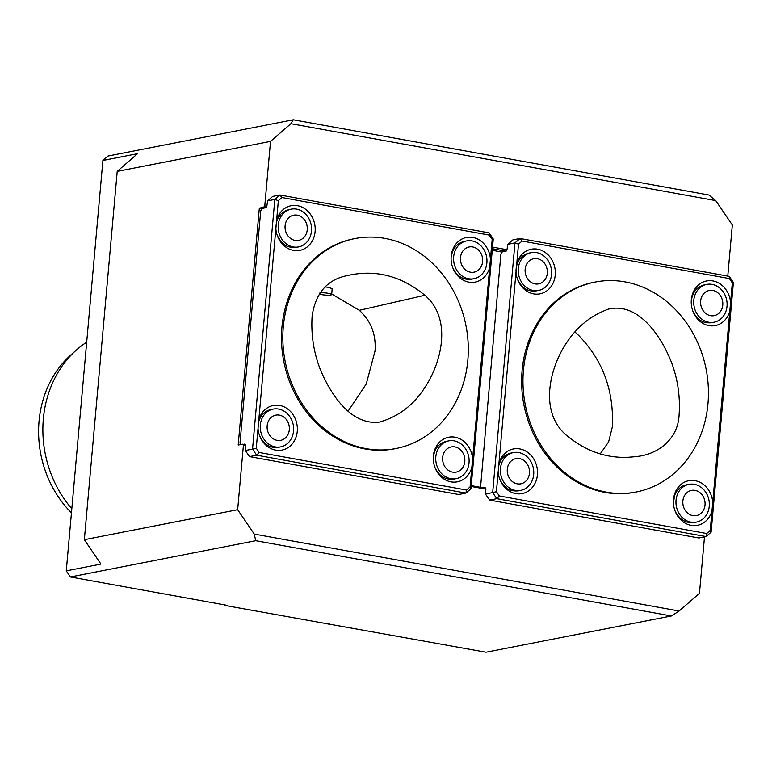 <?xml version="1.0" encoding="UTF-8"?>
<svg xmlns="http://www.w3.org/2000/svg" width="772" height="772" viewBox="0 0 772 772"><rect width="100%" height="100%" fill="white"/><g stroke="black" fill="none" stroke-linecap="round" stroke-linejoin="round"><path stroke-width="1.16" d="M319.955 292.82A6.687 1.081 5.1 0 1 327.367 293.157A6.687 1.081 5.1 0 1 331.661 294.566A6.687 1.081 5.1 0 1 330.773 295.01A6.687 1.081 5.1 0 1 324.954 295.049A6.687 1.081 5.1 0 1 319.183 293.997M324.896 286.943L328.872 287.319L332.182 288.805L331.661 294.566M331.709 294.016L359.318 310.305C370.994 320.949 376.225 334.527 375.018 351.019L366.246 383.983L348.075 411.215M424.87 295.251C401.035 275.845 375.414 269.245 347.989 275.459C327.627 279.232 315.69 292.665 312.149 315.777C310.933 333.938 313.509 351.472 319.869 368.36C330.358 394.26 350.922 425.671 379.467 422.081C398.458 416.658 413.589 405.117 424.88 387.476C441.063 363.409 452.875 319.193 424.87 295.251L359.318 310.305M574.899 331.95L577.109 333.88C602.305 358.864 614.049 389.85 612.36 426.839L608.616 441.893L600.24 453.897M566.397 435.283C587.627 452.73 610.652 459.832 635.491 456.599C655.679 455.239 678.038 440.783 679.109 414.757C680.335 396.596 677.758 379.071 671.399 362.174C660.745 335.231 638.039 302.122 608.471 309.099C591.053 315.372 577.022 326.691 566.387 343.058C550.195 367.134 538.393 411.341 566.397 435.283M102.908 160.46L107.993 156.031L293.302 119.776L290.88 123.684L270.528 141.382L117.219 171.374L137.57 153.676L102.908 160.46L66.276 570.865L100.939 564.081L84.341 539.686L237.66 509.694L243.412 445.212L245.506 445.589M224.343 604.833A222.153 191.417 78.9 0 0 225.839 605.605L486.042 652.224L671.351 615.969L255.735 540.699L70.426 576.964L66.276 570.865M671.351 615.969L679.109 611.019L699.461 593.321L704.498 536.868M237.66 509.694L254.258 534.079L679.109 611.019M254.258 534.079L255.735 540.699M225.839 605.605L227.171 605.344L70.426 576.964M727.774 276.115L732.329 225.009L715.74 200.614L708.918 195.036L293.302 119.776M715.74 200.614L290.88 123.684M266.813 206.23L264.777 205.863L270.528 141.382M506.953 249.713L492.536 247.108M471.181 486.457L485.636 489.072M243.412 445.212L242.456 444.209L245.371 444.73M471.248 485.636L485.501 488.222M84.341 539.686L117.219 171.374M506.007 251.18L492.391 248.719M265.877 207.697L263.599 207.282L264.777 205.863M263.599 207.282L259.334 208.122L238.191 445.039L242.456 444.209M502.051 252.068L492.256 250.302M261.92 208.585L259.334 208.122M480.551 487.325L500.874 254.258L502.109 251.971L505.843 251.238A2.142 1.033 -79.7 0 0 507.088 248.931L507.764 244.319L512.849 239.899L520.038 238.49L522.094 241.038L518.494 244.164L514.953 242.919L520.038 238.49L729.26 276.376L729.395 278.576L522.094 241.038M470.1 486.9L470.978 488.666L465.902 493.086L256.68 455.2L249.491 456.609L458.703 494.495L465.902 493.086L466.51 490.027L470.1 486.9L492.189 239.397L489.265 235.093L281.954 197.555L278.364 200.672L274.822 199.427L267.633 200.836L266.958 205.448A2.142 1.033 100.3 0 1 265.703 207.755L261.978 208.488L260.733 210.766L240.015 442.974L240.739 444.547M327.965 624.104A222.153 191.417 78.9 0 0 329.548 623.882M285.1 225.771A12.835 11.059 -101.1 0 1 302.682 217.858A12.835 11.059 -101.1 0 1 300.733 239.706A12.835 11.059 -101.1 0 1 285.1 225.771M277.119 440.349A12.835 11.059 -101.1 0 1 269.216 419.688A12.835 11.059 -101.1 0 1 288.39 423.162A12.835 11.059 -101.1 0 1 277.119 440.349M452.595 472.126A12.835 11.059 -101.1 0 1 444.701 451.466A12.835 11.059 -101.1 0 1 463.875 454.94A12.835 11.059 -101.1 0 1 452.595 472.126M470.447 272.188A12.835 11.059 -101.1 0 1 462.544 251.527A12.835 11.059 -101.1 0 1 481.718 255.001A12.835 11.059 -101.1 0 1 470.447 272.188M278.258 225.028A19.252 16.588 -101.1 0 1 291.169 209.144A19.252 16.588 -101.1 0 1 307.603 216.488A19.252 16.588 -101.1 0 1 310.325 236.28A19.252 16.588 -101.1 0 1 298.571 246.924A19.252 16.588 -101.1 0 1 278.258 225.028M275.257 446.911A19.252 16.588 -101.1 0 1 260.28 428.084A19.252 16.588 -101.1 0 1 273.249 409.092A19.252 16.588 -101.1 0 1 291.951 420.586A19.252 16.588 -101.1 0 1 287.473 443.514A19.252 16.588 -101.1 0 1 280.641 446.882A19.252 16.588 -101.1 0 1 275.257 446.911M450.742 478.688A19.252 16.588 -101.1 0 1 435.765 459.861A19.252 16.588 -101.1 0 1 448.735 440.87A19.252 16.588 -101.1 0 1 467.436 452.353A19.252 16.588 -101.1 0 1 462.978 475.272A19.252 16.588 -101.1 0 1 456.127 478.659A19.252 16.588 -101.1 0 1 450.742 478.688M468.585 278.75A19.252 16.588 -101.1 0 1 453.608 259.913A19.252 16.588 -101.1 0 1 466.577 240.932A19.252 16.588 -101.1 0 1 485.27 252.396A19.252 16.588 -101.1 0 1 480.84 275.315A19.252 16.588 -101.1 0 1 473.969 278.721A19.252 16.588 -101.1 0 1 468.585 278.75M384.948 238.403A106.951 92.157 -101.1 0 1 467.832 360.235A106.951 92.157 -101.1 0 1 396.104 448.493A106.951 92.157 -101.1 0 1 285.129 361.219A106.951 92.157 -101.1 0 1 355.023 238.558A106.951 92.157 -101.1 0 1 384.948 238.403M291.169 209.144L285.997 210.466L281.278 213.632L277.823 218.476L276.501 222.075L275.797 227.73M277.38 235.788L281.452 242.254L286.2 245.911L291.652 247.6L295.377 247.542A19.252 16.588 -101.1 0 0 296.004 247.426L298.571 246.924M270.827 409.575C264.738 411.013 260.685 415.095 258.668 421.84M259.556 435.533C263.686 444.363 269.93 448.3 278.306 447.345M448.735 440.87L446.245 441.362C438.11 443.601 433.787 449.536 433.285 459.166M434.868 467.272C439.036 476.15 445.367 480.087 453.859 479.103L456.127 478.659M464.262 241.385C456.966 243.257 452.624 248.401 451.253 256.815M452.682 267.517C456.802 276.289 463.084 280.188 471.518 279.203M249.491 456.609L245.342 450.51L252.54 449.111L256.68 455.2L259.209 452.479L466.51 490.027M396.104 448.493L394.772 448.754A106.951 92.157 -101.1 0 1 283.797 361.479A106.951 92.157 -101.1 0 1 353.692 238.818L355.023 238.558M489.265 235.093L489.12 232.893L493.26 238.992L492.189 239.397M281.954 197.555L279.908 195.007L489.12 232.893M278.364 200.672L276.608 220.377A22.726 19.58 -101.1 0 1 306.223 209.791A22.726 19.58 -101.1 0 1 308.327 246.017A22.726 19.58 -101.1 0 1 277.524 236.155A22.726 19.58 -101.1 0 1 275.855 228.734L258.774 420.122A22.726 19.58 -101.1 0 1 288.39 409.536A22.726 19.58 -101.1 0 1 290.494 445.753A22.726 19.58 -101.1 0 1 259.691 435.89A22.726 19.58 -101.1 0 1 258.031 428.47L256.275 448.175L252.54 449.111L274.822 199.427L279.908 195.007L272.709 196.416L267.633 200.836M276.608 220.377L275.855 228.734M258.774 420.122L258.031 428.47M256.275 448.175L259.209 452.479M471.866 467.195A22.726 19.58 -101.1 0 1 454.283 482.153A22.726 19.58 -101.1 0 1 435.003 467.639A22.726 19.58 -101.1 0 1 433.275 458.79A22.726 19.58 -101.1 0 1 451.89 436.913A22.726 19.58 -101.1 0 1 472.609 458.838M489.689 267.459A22.726 19.58 -101.1 0 1 472.117 282.407A22.726 19.58 -101.1 0 1 452.826 267.894A22.726 19.58 -101.1 0 1 451.099 259.054A22.726 19.58 -101.1 0 1 469.714 237.168A22.726 19.58 -101.1 0 1 490.432 259.102M243.334 444.363L244.608 444.112A2.142 1.033 100.3 0 1 244.801 444.112A2.142 1.033 100.3 0 1 245.486 446.013L245.747 446.062M245.342 450.51L245.486 446.013M493.26 238.992L470.978 488.666M705.019 504.984A12.835 11.059 -101.1 0 1 687.427 512.907A12.835 11.059 -101.1 0 1 689.386 491.06A12.835 11.059 -101.1 0 1 705.019 504.984M712.826 290.446A12.835 11.059 -101.1 0 1 720.73 311.106A12.835 11.059 -101.1 0 1 701.555 307.632A12.835 11.059 -101.1 0 1 712.826 290.446M537.351 258.668A12.835 11.059 -101.1 0 1 545.244 279.329A12.835 11.059 -101.1 0 1 526.07 275.855A12.835 11.059 -101.1 0 1 537.351 258.668M519.498 458.607A12.835 11.059 -101.1 0 1 527.401 479.267A12.835 11.059 -101.1 0 1 508.227 475.793A12.835 11.059 -101.1 0 1 519.498 458.607M709.256 506.239A19.252 16.588 -101.1 0 1 696.344 522.133A19.252 16.588 -101.1 0 1 679.91 514.779A19.252 16.588 -101.1 0 1 677.198 494.997A19.252 16.588 -101.1 0 1 688.952 484.343A19.252 16.588 -101.1 0 1 709.256 506.239M712.093 284.385A19.252 16.588 -101.1 0 1 726.394 298.832A19.252 16.588 -101.1 0 1 720.971 318.807A19.252 16.588 -101.1 0 1 714.1 322.204A19.252 16.588 -101.1 0 1 694.124 306.494A19.252 16.588 -101.1 0 1 706.708 284.414A19.252 16.588 -101.1 0 1 712.093 284.385M536.608 252.608A19.252 16.588 -101.1 0 1 550.909 267.073A19.252 16.588 -101.1 0 1 545.476 287.039A19.252 16.588 -101.1 0 1 538.624 290.426A19.252 16.588 -101.1 0 1 518.639 274.716A19.252 16.588 -101.1 0 1 531.223 252.637A19.252 16.588 -101.1 0 1 536.608 252.608M518.765 452.556A19.252 16.588 -101.1 0 1 533.076 467.021A19.252 16.588 -101.1 0 1 527.614 486.997A19.252 16.588 -101.1 0 1 520.772 490.365A19.252 16.588 -101.1 0 1 500.796 474.664A19.252 16.588 -101.1 0 1 513.38 452.585A19.252 16.588 -101.1 0 1 518.765 452.556M606.319 492.14A106.951 92.157 -101.1 0 1 523.435 370.299A106.951 92.157 -101.1 0 1 595.164 282.05A106.951 92.157 -101.1 0 1 706.139 369.315A106.951 92.157 -101.1 0 1 636.234 491.976A106.951 92.157 -101.1 0 1 606.319 492.14M688.952 484.343L686.385 484.845A19.252 16.588 -101.1 0 0 674.631 495.499L673.416 502.668M674.989 510.726L676.629 514.017L680.663 518.774L685.777 521.843L691.374 522.856L696.344 522.133M704.402 284.868C697.097 286.74 692.754 291.884 691.394 300.308M692.822 311C696.942 319.772 703.215 323.671 711.659 322.686M531.223 252.637L528.965 253.081C520.791 255.358 516.449 261.38 515.937 271.155M517.52 279.261C521.602 288.014 527.807 291.893 536.135 290.909L538.624 290.426M510.958 453.058C503.817 454.882 499.581 459.958 498.249 468.286M499.696 479.026C503.827 487.856 510.07 491.783 518.437 490.828M636.234 491.976L634.902 492.237A106.951 92.157 -101.1 0 1 522.104 370.56A106.951 92.157 -101.1 0 1 593.832 282.311L595.164 282.05M499.339 495.971L496.821 498.683L492.671 492.594L496.406 491.658L499.339 495.971L706.65 533.51L706.033 536.569L496.821 498.683L489.622 500.092L698.843 537.978L706.033 536.569L711.118 532.149L710.24 530.383L711.996 510.678A22.726 19.58 -101.1 0 1 694.424 525.635A22.726 19.58 -101.1 0 1 675.133 511.122A22.726 19.58 -101.1 0 1 673.406 502.273A22.726 19.58 -101.1 0 1 692.021 480.396A22.726 19.58 -101.1 0 1 712.739 502.321L732.329 282.88L729.395 278.576M706.65 533.51L710.24 530.383M711.996 510.678L712.739 502.321M729.82 310.942A22.726 19.58 -101.1 0 1 723.528 321.461A22.726 19.58 -101.1 0 1 692.966 311.386A22.726 19.58 -101.1 0 1 691.229 302.537A22.726 19.58 -101.1 0 1 709.844 280.651A22.726 19.58 -101.1 0 1 730.573 302.585M729.26 276.376L733.4 282.475L732.329 282.88M518.494 244.164L516.738 263.86A22.726 19.58 -101.1 0 1 546.557 253.448A22.726 19.58 -101.1 0 1 548.081 289.838A22.726 19.58 -101.1 0 1 517.655 279.638A22.726 19.58 -101.1 0 1 515.995 272.217L496.406 491.658M516.738 263.86L515.995 272.217M498.915 463.605A22.726 19.58 -101.1 0 1 528.81 453.241A22.726 19.58 -101.1 0 1 530.123 489.689A22.726 19.58 -101.1 0 1 499.831 479.373A22.726 19.58 -101.1 0 1 498.172 471.962M733.4 282.475L711.118 532.149M489.622 500.092L485.482 494.003L492.671 492.594L514.953 242.919L507.764 244.319M485.482 494.003L485.877 489.544M485.627 489.496A2.142 1.033 -79.7 0 0 484.941 487.595A2.142 1.033 -79.7 0 0 484.748 487.605L483.475 487.846M71.815 508.758A107.067 92.244 -101.1 0 1 76.216 350.179A107.067 92.244 -101.1 0 1 86.686 342.179M71.535 511.904L71.207 512.569A102.763 88.539 -101.1 0 1 70.609 355.178L76.216 350.179M273.249 409.092L270.875 409.565M280.641 446.882L278.267 447.345M466.577 240.932L464.204 241.395M473.969 278.721L471.595 279.184M706.708 284.414L704.334 284.887M714.1 322.204L711.736 322.667M513.38 452.585L511.006 453.048M520.772 490.365L518.408 490.838"/></g></svg>
